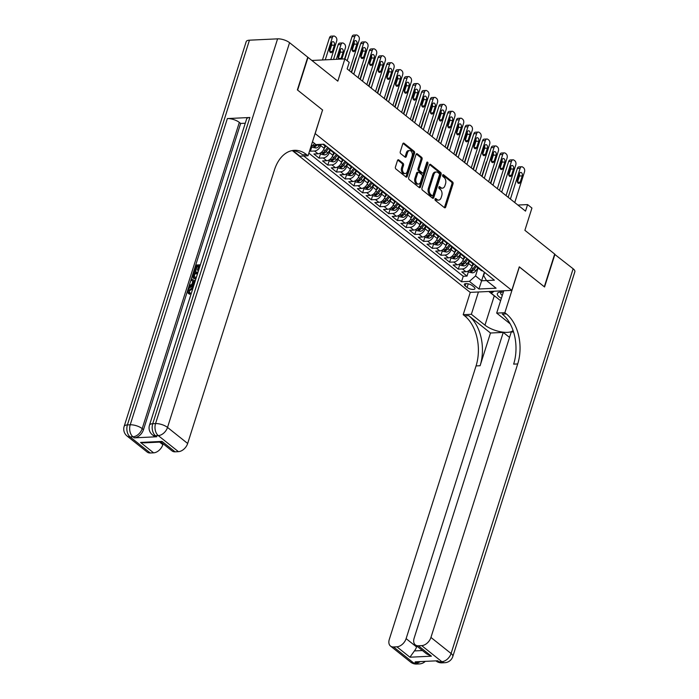 <?xml version="1.0" encoding="UTF-8"?>
<svg xmlns="http://www.w3.org/2000/svg" width="699" height="699" viewBox="0 0 699 699"><rect width="100%" height="100%" fill="white"/><g stroke="black" fill="none" stroke-linecap="round" stroke-linejoin="round"><path stroke-width="1.05" d="M435.049 199.058A1.022 0.664 87.3 0 0 435.355 200.43L444.433 207.664A1.45 0.944 87.3 0 0 444.913 207.83A1.45 0.944 87.3 0 0 445.691 207.061L453.031 183.942A1.45 0.944 87.3 0 0 452.585 181.976L443.507 174.741A1.022 0.664 87.3 0 0 442.939 176.541L444.11 177.476A4.657 3.023 87.3 0 1 445.543 183.767L444.931 185.689A4.657 3.023 87.3 0 1 442.415 188.162A4.657 3.023 87.3 0 1 440.894 187.62L439.715 186.685A1.022 0.664 87.3 0 0 439.147 188.485L440.326 189.42A4.657 3.023 87.3 0 1 441.751 195.711L441.139 197.634A4.657 3.023 87.3 0 1 438.631 200.106A4.657 3.023 87.3 0 1 437.102 199.565L435.931 198.63A1.022 0.664 87.3 0 0 435.049 199.058M398.753 159.896A1.45 0.944 87.3 0 0 398.273 159.73A1.45 0.944 87.3 0 0 397.495 160.499L395.433 166.991A1.45 0.944 87.3 0 0 395.879 168.957L405.962 176.987A1.45 0.944 87.3 0 0 406.434 177.162A1.45 0.944 87.3 0 0 407.22 176.384L414.551 153.264A1.45 0.944 87.3 0 0 414.105 151.299L404.031 143.26A1.45 0.944 87.3 0 0 403.55 143.094A1.45 0.944 87.3 0 0 402.773 143.863L400.282 151.7A1.45 0.944 87.3 0 0 400.728 153.666L405.044 157.109A1.45 0.944 87.3 0 0 405.516 157.275A1.45 0.944 87.3 0 0 406.302 156.506L407.534 152.618A3.888 2.525 87.3 0 1 409.631 150.556A3.888 2.525 87.3 0 1 412.104 156.261L407.281 171.482A3.888 2.525 87.3 0 1 405.175 173.544A3.888 2.525 87.3 0 1 402.711 167.839L403.515 165.305A1.45 0.944 87.3 0 0 403.07 163.339L398.753 159.896L397.818 159.94M322.536 110.058L315.179 133.605L511.817 290.391L519.287 266.835L544.303 286.773L554.683 254.06L524.888 230.303L531.939 208.057L527.588 204.589L525.517 211.124L347.15 68.913L349.22 62.368L344.869 58.899L311.885 60.472M322.65 110.049L297.634 90.11L308.014 57.388L337.818 81.154L344.869 58.899M421.995 188.162A1.45 0.944 87.3 0 0 422.441 190.128L432.515 198.167A1.45 0.944 87.3 0 0 432.996 198.333A1.45 0.944 87.3 0 0 433.782 197.564L441.113 174.444A1.45 0.944 87.3 0 0 440.667 172.478L430.593 164.44A1.45 0.944 87.3 0 0 430.112 164.274A1.45 0.944 87.3 0 0 429.326 165.043L421.995 188.162M419.243 187.577L409.16 179.538A1.45 0.944 87.3 0 1 408.714 177.581L416.045 154.453A1.45 0.944 87.3 0 1 416.831 153.684A1.45 0.944 87.3 0 1 417.312 153.85L421.619 157.292A1.45 0.944 87.3 0 1 422.074 159.258L419.094 168.634A1.45 0.944 87.3 0 0 419.54 170.6L422.406 172.88A1.45 0.944 87.3 0 0 422.878 173.046A1.45 0.944 87.3 0 0 423.664 172.277L426.757 162.518A1.022 0.664 87.3 0 1 427.954 163.47L420.501 186.974A1.45 0.944 87.3 0 1 419.715 187.743A1.45 0.944 87.3 0 1 419.243 187.577M309.674 150.626L310.408 151.211L311.85 146.659M321.059 144.352L320.675 145.567A5.933 3.914 128.6 0 1 314.515 151.01L317.993 153.789L313.886 153.981L319.102 158.149L320.553 153.597M330.155 150.049L329.378 152.504A5.933 3.914 128.6 0 1 323.218 157.948L326.695 160.726L322.589 160.919L327.805 165.086L329.246 160.534M338.858 156.987L338.08 159.442A5.933 3.914 128.6 0 1 331.911 164.885L335.398 167.664L331.291 167.856L336.507 172.024L337.949 167.472M347.56 163.924L346.783 166.379A5.933 3.914 128.6 0 1 340.614 171.823L344.1 174.601L339.985 174.794L345.21 178.961L346.652 174.409M356.254 170.862L355.476 173.317A5.933 3.914 128.6 0 1 349.317 178.761L352.794 181.539L348.687 181.731L353.912 185.899L355.354 181.347M364.957 177.799L364.179 180.255A5.933 3.914 128.6 0 1 358.019 185.698L361.497 188.477L357.39 188.669L362.606 192.837L364.057 188.284M373.659 184.737L372.882 187.192A5.933 3.914 128.6 0 1 366.722 192.636L370.199 195.414L366.093 195.606L371.309 199.774L372.759 195.213M382.362 191.675L381.584 194.13A5.933 3.914 128.6 0 1 375.415 199.573L378.902 202.352L374.795 202.544L380.011 206.712L381.453 202.151M391.064 198.612L390.287 201.067A5.933 3.914 128.6 0 1 384.118 206.511L387.604 209.289L383.489 209.482L388.714 213.641L390.156 209.088M399.758 205.55L398.989 207.996A5.933 3.914 128.6 0 1 392.821 213.448L396.298 216.227L392.191 216.419L397.416 220.578L398.858 216.026M408.461 212.487L407.683 214.934A5.933 3.914 128.6 0 1 401.523 220.386L405.001 223.164L400.894 223.357L406.11 227.516L407.561 222.964M417.163 219.425L416.386 221.871A5.933 3.914 128.6 0 1 410.226 227.324L413.703 230.102L409.597 230.294L414.813 234.453L416.263 229.901M425.866 226.362L425.088 228.809A5.933 3.914 128.6 0 1 418.928 234.261L422.406 237.04L418.299 237.232L423.515 241.391L424.957 236.839M434.568 233.3L433.791 235.746A5.933 3.914 128.6 0 1 427.622 241.199L431.108 243.977L426.993 244.169L432.218 248.328L433.66 243.776M443.271 240.238L442.493 242.684A5.933 3.914 128.6 0 1 436.325 248.136L439.802 250.906L435.695 251.107L440.92 255.266L442.362 250.714M451.965 247.175L451.187 249.622A5.933 3.914 128.6 0 1 445.027 255.074L448.505 257.844L444.398 258.045L449.623 262.204L451.065 257.651M460.667 254.113L459.89 256.559A5.933 3.914 128.6 0 1 453.73 262.011L457.207 264.781L453.101 264.982L458.317 269.141L462.432 268.949A5.933 3.914 -51.4 0 0 468.592 263.497L469.37 261.05M459.767 264.589L458.317 269.141M317.993 153.789A5.933 3.914 -51.4 0 0 324.161 148.337L324.965 145.794M326.695 160.726A5.933 3.914 -51.4 0 0 332.855 155.274L333.668 152.732M335.398 167.664A5.933 3.914 -51.4 0 0 341.558 162.212L342.37 159.669M344.1 174.601A5.933 3.914 -51.4 0 0 350.26 169.149L351.064 166.607M352.794 181.539A5.933 3.914 -51.4 0 0 358.963 176.087L359.767 173.544M361.497 188.477A5.933 3.914 -51.4 0 0 367.665 183.024L368.469 180.482M370.199 195.414A5.933 3.914 -51.4 0 0 376.359 189.962L377.172 187.419M378.902 202.352A5.933 3.914 -51.4 0 0 385.062 196.9L385.874 194.357M387.604 209.289A5.933 3.914 -51.4 0 0 393.764 203.837L394.568 201.295M396.298 216.227A5.933 3.914 -51.4 0 0 402.467 210.775L403.271 208.232M405.001 223.164A5.933 3.914 -51.4 0 0 411.169 217.712L411.973 215.17M413.703 230.102A5.933 3.914 -51.4 0 0 419.863 224.65L420.676 222.107M422.406 237.04A5.933 3.914 -51.4 0 0 428.566 231.587L429.378 229.045M431.108 243.977A5.933 3.914 -51.4 0 0 437.268 238.525L438.072 235.982M439.802 250.906A5.933 3.914 -51.4 0 0 445.971 245.463L446.775 242.92M448.505 257.844A5.933 3.914 -51.4 0 0 454.673 252.4L455.477 249.849M457.207 264.781A5.933 3.914 -51.4 0 0 463.376 259.338L464.18 256.786M474.071 287.114L472.157 285.585A4.596 1.73 -162.4 0 0 467.491 283.698A4.596 1.73 -162.4 0 0 464.285 284.362A4.596 1.73 -162.4 0 0 465.176 285.917L467.089 287.446A4.596 1.73 -162.4 0 0 471.755 289.334A4.596 1.73 -162.4 0 0 474.962 288.67A4.596 1.73 -162.4 0 0 474.071 287.114M292.296 150.556L470.165 292.374L511.817 290.391M303.759 155.991L461.506 281.758L469.387 281.382L475.547 275.93L478.072 267.988M312.47 141.81L315.957 144.597L323.838 144.221L494.376 280.194L486.495 280.561L496.072 288.198L478.955 289.01L469.387 281.382M308.862 153.168L463.254 276.262L467.019 276.079L461.803 271.92L465.91 271.719A5.933 3.914 -51.4 0 0 472.07 266.275L472.882 263.724M476.526 265.961A5.933 3.914 -51.4 0 0 477.504 267.534A5.933 3.914 -51.4 0 0 479.261 268.136M477.504 267.534L480.982 270.303A5.933 3.914 -51.4 0 0 482.738 270.906M453.73 262.011L449.623 262.204M445.027 255.074L440.92 255.266M436.325 248.136L432.218 248.328M427.622 241.199L423.515 241.391M418.928 234.261L414.813 234.453M410.226 227.324L406.11 227.516M401.523 220.386L397.416 220.578M392.821 213.448L388.714 213.641M384.118 206.511L380.011 206.712M375.415 199.573L371.309 199.774M366.722 192.636L362.606 192.837M358.019 185.698L353.912 185.899M349.317 178.761L345.21 178.961M340.614 171.823L336.507 172.024M331.911 164.885L327.805 165.086M323.218 157.948L319.102 158.149M314.515 151.01L310.408 151.211M475.547 275.93L481.637 280.788L486.495 280.552L483.656 275.546L484.643 272.427M484.363 272.208L478.955 289.01M527.588 204.589L517.889 205.043M468.461 271.527L467.019 276.079M463.254 276.262L461.506 281.758M470.558 261.199A5.933 3.914 128.6 0 1 468.802 260.596L472.288 263.374A5.933 3.914 -51.4 0 0 474.036 263.969M461.856 254.261A5.933 3.914 128.6 0 1 460.099 253.658L463.586 256.437A5.933 3.914 -51.4 0 0 465.333 257.04M468.802 260.596A5.933 3.914 128.6 0 1 467.823 259.023M453.153 247.324A5.933 3.914 128.6 0 1 451.405 246.721L454.883 249.499A5.933 3.914 -51.4 0 0 456.639 250.102M460.099 253.658A5.933 3.914 128.6 0 1 459.129 252.086M444.45 240.386A5.933 3.914 128.6 0 1 442.703 239.783L446.18 242.562A5.933 3.914 -51.4 0 0 447.937 243.165M451.405 246.721A5.933 3.914 128.6 0 1 450.427 245.148M435.757 233.449A5.933 3.914 128.6 0 1 434 232.846L437.478 235.624A5.933 3.914 -51.4 0 0 439.234 236.227M442.703 239.783A5.933 3.914 128.6 0 1 441.724 238.21M427.054 226.511A5.933 3.914 128.6 0 1 425.298 225.908L428.775 228.687A5.933 3.914 -51.4 0 0 430.532 229.289M434 232.846A5.933 3.914 128.6 0 1 433.022 231.273M418.352 219.573A5.933 3.914 128.6 0 1 416.595 218.97L420.082 221.749A5.933 3.914 -51.4 0 0 421.829 222.352M425.298 225.908A5.933 3.914 128.6 0 1 424.319 224.335M409.649 212.636A5.933 3.914 128.6 0 1 407.901 212.033L411.379 214.811A5.933 3.914 -51.4 0 0 413.126 215.414M416.595 218.97A5.933 3.914 128.6 0 1 415.617 217.398M400.946 205.698A5.933 3.914 128.6 0 1 399.199 205.095L402.676 207.874A5.933 3.914 -51.4 0 0 404.433 208.477M407.901 212.033A5.933 3.914 128.6 0 1 406.923 210.46M392.253 198.761A5.933 3.914 128.6 0 1 390.496 198.158L393.974 200.936A5.933 3.914 -51.4 0 0 395.73 201.539M399.199 205.095A5.933 3.914 128.6 0 1 398.22 203.523M383.55 191.823A5.933 3.914 128.6 0 1 381.794 191.22L385.271 193.999A5.933 3.914 -51.4 0 0 387.028 194.602M390.496 198.158A5.933 3.914 128.6 0 1 389.518 196.585M374.847 184.886A5.933 3.914 128.6 0 1 373.091 184.283L376.578 187.061A5.933 3.914 -51.4 0 0 378.325 187.664M381.794 191.22A5.933 3.914 128.6 0 1 380.815 189.647M366.145 177.948A5.933 3.914 128.6 0 1 364.389 177.345L367.875 180.124A5.933 3.914 -51.4 0 0 369.622 180.726M373.091 184.283A5.933 3.914 128.6 0 1 372.113 182.71M357.442 171.01A5.933 3.914 128.6 0 1 355.695 170.416L359.172 173.186A5.933 3.914 -51.4 0 0 360.929 173.789M364.389 177.345A5.933 3.914 128.6 0 1 363.419 175.772M348.74 164.073A5.933 3.914 128.6 0 1 346.992 163.479L350.47 166.248A5.933 3.914 -51.4 0 0 352.226 166.851M355.695 170.416A5.933 3.914 128.6 0 1 354.716 168.835M340.046 157.144A5.933 3.914 128.6 0 1 338.29 156.541L341.767 159.311A5.933 3.914 -51.4 0 0 343.524 159.914M346.992 163.479A5.933 3.914 128.6 0 1 346.014 161.897M331.343 150.206A5.933 3.914 128.6 0 1 329.587 149.603L333.074 152.373A5.933 3.914 -51.4 0 0 334.821 152.976M338.29 156.541A5.933 3.914 128.6 0 1 337.311 154.96M322.894 144.265L324.371 145.436A5.933 3.914 -51.4 0 0 326.118 146.039M329.587 149.603A5.933 3.914 128.6 0 1 328.609 148.022M311.003 146.432A5.933 3.914 -51.4 0 0 314.48 143.417M435.101 198.918L435.975 199.626A4.657 3.023 87.3 0 0 437.504 200.159L438.631 200.106M442.415 188.162L441.296 188.214A4.657 3.023 87.3 0 1 439.767 187.673L438.885 186.974M444.328 207.577A1.45 0.944 87.3 0 0 444.573 207.114L451.904 183.994A1.45 0.944 87.3 0 0 451.458 182.028L442.677 175.03M432.41 198.079A1.45 0.944 87.3 0 0 432.655 197.616L439.986 174.497A1.45 0.944 87.3 0 0 439.54 172.531L429.57 164.58M432.148 195.615A1.022 0.664 87.3 0 0 433.031 195.196L439.47 174.899A1.022 0.664 87.3 0 0 439.155 173.527L437.923 172.539A4.657 3.023 87.3 0 0 436.394 171.998A4.657 3.023 87.3 0 0 433.887 174.47L429.483 188.346A4.657 3.023 87.3 0 0 430.916 194.628L432.148 195.615L431.021 195.676A1.022 0.664 87.3 0 0 431.362 195.79L432.48 195.737M436.394 171.998L435.267 172.05A4.657 3.023 87.3 0 0 432.76 174.523L433.887 174.47M431.021 195.676L429.789 194.689A4.657 3.023 87.3 0 1 428.356 188.398L432.76 174.523M416.289 153.99L420.501 157.345L421.619 157.292M422.878 173.046L421.75 173.099A1.45 0.944 87.3 0 1 421.279 172.933L418.413 170.652A1.45 0.944 87.3 0 1 417.967 168.686L420.947 159.311A1.45 0.944 87.3 0 0 420.501 157.345M419.129 187.489A1.45 0.944 87.3 0 0 419.374 187.026L426.827 163.522A1.022 0.664 87.3 0 0 426.774 162.483M416.01 178.367A3.888 2.525 87.3 0 0 418.483 184.073A3.888 2.525 87.3 0 0 420.58 182.002L422.283 176.646A1.45 0.944 87.3 0 0 421.829 174.68L418.972 172.4A1.45 0.944 87.3 0 0 418.491 172.225A1.45 0.944 87.3 0 0 417.714 173.002L416.01 178.367L414.883 178.42A3.888 2.525 87.3 0 0 417.355 184.125L418.483 184.073M418.491 172.225L417.373 172.286A1.45 0.944 87.3 0 0 416.587 173.055L417.714 173.002M414.883 178.42L416.587 173.055M405.175 173.544L404.048 173.605A3.888 2.525 87.3 0 1 401.584 167.891L402.388 165.357A1.45 0.944 87.3 0 0 401.942 163.391L397.731 160.036M409.631 150.556L408.513 150.608A3.888 2.525 87.3 0 0 406.407 152.67L407.534 152.618M404.939 157.022A1.45 0.944 87.3 0 0 405.175 156.559L406.407 152.67M405.857 176.908A1.45 0.944 87.3 0 0 406.093 176.436L413.432 153.317A1.45 0.944 87.3 0 0 412.978 151.351L403.008 143.4M467.972 271.133L469.413 272.287L472.541 272.872A3.932 2.595 -51.4 0 0 475.757 270.836L477.933 267.874M471.956 266.616L473.905 263.969M490.488 183.199L494.822 169.534A2.962 1.922 -92.7 0 1 495.582 168.31M475.6 265.218L473.057 268.687A3.932 2.595 128.6 0 1 470.733 270.522C470.147 271.055 470.497 271.326 471.781 271.352A3.932 2.595 -51.4 0 0 474.097 269.517L476.578 266.144M475.652 265.262L473.031 268.818A2.001 1.319 128.6 0 1 472.375 269.464L471.781 271.352M510.401 199.075L520.152 168.328A2.962 1.922 87.3 0 1 521.751 166.755A2.962 1.922 87.3 0 1 522.721 167.096L523.595 167.795A2.962 1.922 87.3 0 1 524.503 171.797L514.752 202.544M521.751 166.755L518.938 166.895A2.962 1.922 -92.7 0 0 517.339 168.468L508.182 197.31M519.436 173.667A2.368 1.538 -92.7 0 1 520.72 172.408A2.368 1.538 -92.7 0 1 522.223 175.886L520.231 182.168A2.368 1.538 -92.7 0 1 518.955 183.426A2.368 1.538 -92.7 0 1 517.443 179.949L519.436 173.667M519.374 173.868A2.368 1.538 -92.7 0 1 519.409 176.017L517.478 182.098M503.332 292.138A9.637 3.626 -162.4 0 0 500.781 292.042A9.637 3.626 -162.4 0 0 497.356 294.594A9.637 3.626 -162.4 0 0 501.375 298.307M502.127 292.042A6.597 2.481 -162.4 0 0 500.729 293.003A6.597 2.481 -162.4 0 0 500.737 293.659A6.597 2.481 -162.4 0 0 502.284 295.45M500.606 300.727L491.301 293.3L494.149 291.23M491.921 291.334L491.301 293.3M554.613 254.287L573.128 268.766L451.082 653.504A8.895 3.346 -162.4 0 1 452.803 656.518A8.895 8.895 0 0 1 444.756 662.713A8.895 5.775 -92.7 0 1 441.838 661.682L421.698 645.623A8.895 5.872 -51.4 0 0 430.942 637.444L451.082 653.504A8.895 5.872 128.6 0 1 441.838 661.682L439.024 661.813L437.723 660.773L415.206 661.848L416.508 662.888L413.694 663.019A8.895 5.872 128.6 0 1 410.645 662.119L390.496 646.059A8.895 5.872 -51.4 0 0 393.554 646.959L413.694 663.019A8.895 5.775 87.3 0 0 416.613 664.05A8.895 8.895 0 0 1 410.645 662.119M554.945 254.27L544.565 286.983L519.27 266.904M478.439 291.972L471.362 314.297L484.975 325.157A16.671 6.282 -162.4 0 0 500.702 331.798A16.671 6.282 -162.4 0 0 513.057 330.452M471.362 314.297L463.201 314.69L464.678 315.869A37.056 24.063 -92.7 0 1 476.054 365.927L389.291 639.428A8.895 5.872 -51.4 0 0 390.496 646.059M490.48 333.012L468.732 315.677A37.056 24.063 -92.7 0 1 480.099 365.734L490.48 333.012L503.254 332.409L509.545 337.416M513.538 331.92L511.249 332.025L414.114 638.248A8.895 5.872 -51.4 0 0 415.32 644.88A8.895 5.872 -51.4 0 0 418.378 645.78L431.423 656.186L409.929 657.209L414.411 650.918L422.423 650.542M519.374 266.904L504.853 312.706L506.329 313.886A37.056 24.063 -92.7 0 1 517.706 363.943L430.942 637.444M504.853 312.706L496.683 313.091L510.156 323.829M409.929 657.209L396.875 646.802L393.554 646.959M396.875 646.802A8.895 5.872 -51.4 0 0 406.119 638.624L416.56 646.951A8.895 5.872 128.6 0 1 414.411 650.918M503.254 332.409L406.119 638.624M573.128 268.766A8.895 3.346 17.6 0 1 574.849 271.78L452.803 656.518M503.769 290.767L496.683 313.091M470.278 292.365L463.201 314.69M421.698 645.623L418.378 645.78M416.831 646.086L416.56 646.951M506.329 313.886L502.275 314.078A37.056 24.063 -92.7 0 1 513.651 364.135L517.706 363.943M415.32 644.88L426.591 653.862L431.423 656.186M496.194 297.206A16.671 6.282 17.6 0 1 494.272 295.843L488.811 291.483M490.611 291.396L491.642 292.226M192.845 288.469L189.272 291.029L189.289 292.523M192.994 287.997L192.076 287.918L188.573 290.478L190.259 293.152L189.691 294.27L188.188 293.327L187.76 290.618C188.704 288.198 190.259 286.931 192.426 286.808L193.352 286.878M192.863 281.243L191.142 280.229L191.509 279.05L195.257 280.867M193.85 285.306L189.831 287.088L189.141 286.538L189.508 285.367L191.875 284.371L192.933 281.024L191.142 280.229M198.542 266.581L197.083 266.651L195.615 271.282L194.838 271.317L194.139 270.766L195.965 265.026L200.351 264.816M198.499 270.653L197.415 270.111L198.726 265.987L196.393 266.101L197.083 266.651M249.875 117.493L152.732 423.716A8.895 3.346 -162.4 0 0 149.481 425.193L246.616 118.97A8.895 3.346 17.6 0 1 249.875 117.493L227.358 118.568A8.895 3.346 17.6 0 1 239.329 122.412L240.639 123.452L143.496 429.667A8.895 5.872 128.6 0 1 134.252 437.845L156.768 436.77A8.895 5.872 128.6 0 1 153.719 435.87L152.408 434.83A8.895 5.872 -51.4 0 0 155.466 435.73L156.768 436.77M240.639 123.452L245.262 123.225M195.816 279.102L193.081 278.08L192.767 275.091L193.667 272.278L198.053 272.068M297.372 89.9L322.562 109.979L308.032 155.781L306.555 154.601A37.056 24.063 87.3 0 0 294.419 150.311A37.056 24.063 87.3 0 0 274.427 169.979L187.664 443.481A8.895 5.872 128.6 0 1 178.42 451.659L158.28 435.599L155.466 435.73A8.895 5.775 87.3 0 1 152.732 423.716L155.545 423.585L277.59 38.847A8.895 3.346 17.6 0 1 289.569 42.683L307.752 57.178L297.372 89.9M308.032 155.781L299.871 156.174L292.864 150.582M162.046 441.41L161.093 442.039L144.413 442.834L140.543 442.432L162.046 441.41L175.1 451.816L178.42 451.659M175.1 451.816A8.895 5.872 128.6 0 1 172.041 450.916L160.919 442.048M249.447 40.184L127.401 424.922A8.895 3.346 -162.4 0 0 124.151 426.399L246.197 41.66A8.895 3.346 17.6 0 1 249.447 40.184L277.59 38.847M163.12 443.795L162.841 444.66A8.895 5.872 128.6 0 1 153.597 452.838L140.543 442.432M134.252 437.845L132.95 436.805L130.136 436.936L150.276 452.996L153.597 452.838M150.276 452.996A8.895 5.872 128.6 0 1 147.227 452.096L127.078 436.036A8.895 5.872 -51.4 0 0 130.136 436.936A8.895 5.775 87.3 0 1 127.401 424.922L130.215 424.791L227.358 118.568M306.555 154.601L302.501 154.794A37.056 24.063 87.3 0 0 292.392 150.538M196.393 266.101L194.925 270.731L195.615 271.282M194.925 270.731L194.139 270.766M200.001 265.926L199.503 265.952L198.201 270.076L198.586 270.382M198.201 270.076L197.415 270.111M196.035 278.412L193.081 278.08M197.695 273.178L194.095 273.344L193.71 277.075M194.077 277.285L193.466 276.795L196.393 277.302M195.03 278.56L195.729 279.111M197.511 273.772L194.785 273.903L194.165 277.354M194.095 273.344L194.785 273.903M193.579 274.969L194.27 275.52M194.165 284.301L189.141 286.538M194.934 281.907L193.606 281.321L192.758 284.004L194.497 283.27M194.864 282.116L194.305 281.872L193.763 283.576M193.606 281.321L194.305 281.872M188.573 290.478L189.272 291.029M188.879 292.304L189.569 292.601L188.992 293.711L189.691 294.27M192.076 287.918L192.775 288.469M188.992 293.711L188.188 293.327M459.278 264.196L460.72 265.349L463.839 265.935A3.932 2.595 -51.4 0 0 467.054 263.899L469.23 260.937M463.254 259.678L465.202 257.031M481.786 176.262L486.12 162.596A2.962 1.922 -92.7 0 1 486.88 161.373M466.897 258.281L464.354 261.749A3.932 2.595 128.6 0 1 462.039 263.584C461.445 264.117 461.794 264.388 463.079 264.414A3.932 2.595 -51.4 0 0 465.403 262.579L467.876 259.207M466.949 258.324L464.337 261.88A2.001 1.319 128.6 0 1 463.673 262.527L463.079 264.414M450.575 257.258L452.017 258.412L455.136 258.997A3.932 2.595 -51.4 0 0 458.352 256.961L460.527 253.999M454.551 252.741L456.499 250.093M473.083 169.324L477.417 155.659A2.962 1.922 -92.7 0 1 478.177 154.435M458.203 251.343L455.652 254.812A3.932 2.595 128.6 0 1 453.336 256.647C452.742 257.18 453.092 257.459 454.376 257.477A3.932 2.595 -51.4 0 0 456.7 255.642L459.182 252.269M458.247 251.387L455.634 254.943A2.001 1.319 128.6 0 1 454.979 255.598L454.376 257.477M441.873 250.321L443.315 251.474L446.434 252.059A3.932 2.595 -51.4 0 0 449.649 250.024L451.825 247.062M445.848 245.803L447.797 243.156M464.389 162.386L468.723 148.721A2.962 1.922 -92.7 0 1 469.483 147.498M449.501 244.405L446.949 247.874A3.932 2.595 128.6 0 1 444.634 249.709C444.048 250.242 444.398 250.522 445.674 250.539A3.932 2.595 -51.4 0 0 447.998 248.704L450.479 245.332M449.544 244.449L446.932 248.005A2.001 1.319 128.6 0 1 446.277 248.661L445.674 250.539M433.17 243.392L434.612 244.536L437.731 245.122A3.932 2.595 -51.4 0 0 440.947 243.086L443.131 240.124M437.146 238.875L439.094 236.218M455.687 155.449L460.021 141.783A2.962 1.922 -92.7 0 1 460.781 140.56M440.798 237.468L438.256 240.937A3.932 2.595 128.6 0 1 435.931 242.771C435.346 243.304 435.695 243.584 436.98 243.602A3.932 2.595 -51.4 0 0 439.295 241.767L441.777 238.394M440.842 237.511L438.229 241.068A2.001 1.319 128.6 0 1 437.574 241.723L436.98 243.602M501.699 192.138L511.45 161.39A2.962 1.922 87.3 0 1 513.049 159.818A2.962 1.922 87.3 0 1 514.018 160.167L514.892 160.857A2.962 1.922 87.3 0 1 515.801 164.859L506.05 195.606M513.049 159.818L510.235 159.957A2.962 1.922 -92.7 0 0 508.636 161.53L499.488 190.373M510.742 166.729A2.368 1.538 -92.7 0 1 512.018 165.471A2.368 1.538 -92.7 0 1 513.52 168.948L511.528 175.231A2.368 1.538 -92.7 0 1 510.253 176.489A2.368 1.538 -92.7 0 1 508.75 173.011L510.742 166.729M510.672 166.93A2.368 1.538 -92.7 0 1 510.707 169.079L508.785 175.161M492.996 185.2L502.747 154.453A2.962 1.922 87.3 0 1 504.346 152.88A2.962 1.922 87.3 0 1 505.316 153.23L506.19 153.92A2.962 1.922 87.3 0 1 507.098 157.922L497.347 188.669M504.346 152.88L501.533 153.02A2.962 1.922 -92.7 0 0 499.934 154.593L490.785 183.435M502.039 159.791A2.368 1.538 -92.7 0 1 503.315 158.533A2.368 1.538 -92.7 0 1 504.827 162.011L502.826 168.293A2.368 1.538 -92.7 0 1 501.55 169.551A2.368 1.538 -92.7 0 1 500.047 166.074L502.039 159.791M501.969 160.001A2.368 1.538 -92.7 0 1 502.004 162.142L500.082 168.223M484.293 178.262L494.044 147.515A2.962 1.922 87.3 0 1 495.643 145.942A2.962 1.922 87.3 0 1 496.622 146.292L497.487 146.982A2.962 1.922 87.3 0 1 498.396 150.984L488.645 181.731M495.643 145.942L492.83 146.082A2.962 1.922 -92.7 0 0 491.231 147.655L482.083 176.498M493.337 152.854A2.368 1.538 -92.7 0 1 494.612 151.596A2.368 1.538 -92.7 0 1 496.124 155.073L494.132 161.355A2.368 1.538 -92.7 0 1 492.847 162.614A2.368 1.538 -92.7 0 1 491.345 159.136L493.337 152.854M493.276 153.064A2.368 1.538 -92.7 0 1 493.311 155.204L491.38 161.286M475.591 171.325L485.351 140.578A2.962 1.922 87.3 0 1 486.95 139.005A2.962 1.922 87.3 0 1 487.919 139.354L488.784 140.045A2.962 1.922 87.3 0 1 489.702 144.046L479.942 174.794M486.95 139.005L484.136 139.145A2.962 1.922 -92.7 0 0 482.537 140.717L473.38 169.56M484.634 145.916A2.368 1.538 -92.7 0 1 485.919 144.658A2.368 1.538 -92.7 0 1 487.421 148.136L485.429 154.418A2.368 1.538 -92.7 0 1 484.145 155.676A2.368 1.538 -92.7 0 1 482.642 152.199L484.634 145.916M484.573 146.126A2.368 1.538 -92.7 0 1 484.608 148.267L482.677 154.348M424.468 236.454L425.909 237.599L429.037 238.184A3.932 2.595 -51.4 0 0 432.253 236.148L434.428 233.186M428.452 231.937L430.401 229.281M446.984 148.511L451.318 134.855A2.962 1.922 -92.7 0 1 452.078 133.623M432.096 230.53L429.553 233.999A3.932 2.595 128.6 0 1 427.229 235.834C426.643 236.367 426.993 236.646 428.277 236.664A3.932 2.595 -51.4 0 0 430.593 234.829L433.074 231.456M432.148 230.574L429.527 234.13A2.001 1.319 128.6 0 1 428.871 234.785L428.277 236.664M466.897 164.387L476.648 133.64A2.962 1.922 87.3 0 1 478.247 132.067A2.962 1.922 87.3 0 1 479.217 132.417L480.091 133.107A2.962 1.922 87.3 0 1 480.999 137.109L471.248 167.856M478.247 132.067L475.434 132.207A2.962 1.922 -92.7 0 0 473.835 133.78L464.678 162.622M475.932 138.979A2.368 1.538 -92.7 0 1 477.216 137.72A2.368 1.538 -92.7 0 1 478.719 141.198L476.727 147.48A2.368 1.538 -92.7 0 1 475.451 148.738A2.368 1.538 -92.7 0 1 473.939 145.261L475.932 138.979M475.87 139.188A2.368 1.538 -92.7 0 1 475.905 141.338L473.974 147.41M415.774 229.517L417.207 230.661L420.335 231.247A3.932 2.595 -51.4 0 0 423.55 229.211L425.726 226.249M419.75 224.999L421.698 222.343M438.282 141.574L442.616 127.917A2.962 1.922 -92.7 0 1 443.376 126.685M423.393 223.601L420.85 227.061A3.932 2.595 128.6 0 1 418.535 228.896C417.941 229.429 418.29 229.709 419.575 229.726A3.932 2.595 -51.4 0 0 421.89 227.891L424.372 224.519M423.445 223.636L420.833 227.192A2.001 1.319 128.6 0 1 420.169 227.848L419.575 229.726M458.195 157.45L467.946 126.711A2.962 1.922 87.3 0 1 469.545 125.13A2.962 1.922 87.3 0 1 470.514 125.479L471.388 126.17A2.962 1.922 87.3 0 1 472.297 130.171L462.546 160.919M469.545 125.13L466.731 125.27A2.962 1.922 -92.7 0 0 465.132 126.842L455.984 155.685M467.238 132.041A2.368 1.538 -92.7 0 1 468.513 130.783A2.368 1.538 -92.7 0 1 470.016 134.26L468.024 140.543A2.368 1.538 -92.7 0 1 466.749 141.801A2.368 1.538 -92.7 0 1 465.246 138.323L467.238 132.041M467.168 132.251A2.368 1.538 -92.7 0 1 467.203 134.4L465.281 140.473M407.071 222.579L408.513 223.724L411.632 224.309A3.932 2.595 -51.4 0 0 414.848 222.273L417.023 219.311M411.047 218.062L412.995 215.406M429.579 134.636L433.913 120.979A2.962 1.922 -92.7 0 1 434.673 119.747M414.699 216.664L412.148 220.124A3.932 2.595 128.6 0 1 409.832 221.959C409.238 222.492 409.588 222.771 410.872 222.789A3.932 2.595 -51.4 0 0 413.196 220.963L415.678 217.581M414.743 216.699L412.13 220.255A2.001 1.319 128.6 0 1 411.475 220.91L410.872 222.789M449.492 150.512L459.243 119.774A2.962 1.922 87.3 0 1 460.842 118.192A2.962 1.922 87.3 0 1 461.812 118.542L462.686 119.232A2.962 1.922 87.3 0 1 463.594 123.242L453.843 153.981M460.842 118.192L458.028 118.332A2.962 1.922 -92.7 0 0 456.43 119.905L447.281 148.747M458.535 125.104A2.368 1.538 -92.7 0 1 459.811 123.845A2.368 1.538 -92.7 0 1 461.314 127.323L459.322 133.605A2.368 1.538 -92.7 0 1 458.046 134.863A2.368 1.538 -92.7 0 1 456.543 131.386L458.535 125.104M458.465 125.313A2.368 1.538 -92.7 0 1 458.5 127.463L456.578 133.535M398.369 215.642L399.811 216.786L402.93 217.372A3.932 2.595 -51.4 0 0 406.145 215.336L408.321 212.374M402.344 211.124L404.293 208.468M420.877 127.707L425.219 114.042A2.962 1.922 -92.7 0 1 425.979 112.81M405.997 209.726L403.445 213.186A3.932 2.595 128.6 0 1 401.13 215.021C400.544 215.554 400.885 215.834 402.17 215.851A3.932 2.595 -51.4 0 0 404.494 214.025L406.975 210.644M406.04 209.761L403.428 213.317A2.001 1.319 128.6 0 1 402.773 213.973L402.17 215.851M440.789 143.575L450.54 112.836A2.962 1.922 87.3 0 1 452.139 111.263A2.962 1.922 87.3 0 1 453.118 111.604L453.983 112.294A2.962 1.922 87.3 0 1 454.892 116.305L445.141 147.043M452.139 111.263L449.326 111.394A2.962 1.922 -92.7 0 0 447.727 112.967L438.579 141.818M449.833 118.166A2.368 1.538 -92.7 0 1 451.108 116.908A2.368 1.538 -92.7 0 1 452.62 120.385L450.628 126.668A2.368 1.538 -92.7 0 1 449.343 127.926A2.368 1.538 -92.7 0 1 447.841 124.448L449.833 118.166M449.772 118.376A2.368 1.538 -92.7 0 1 449.806 120.525L447.876 126.598M389.666 208.704L391.108 209.849L394.227 210.434A3.932 2.595 -51.4 0 0 397.443 208.398L399.618 205.436M393.642 204.187L395.59 201.53M412.183 120.77L416.517 107.104A2.962 1.922 -92.7 0 1 417.277 105.881M397.294 202.789L394.752 206.249A3.932 2.595 128.6 0 1 392.427 208.084C391.842 208.617 392.191 208.896 393.476 208.914A3.932 2.595 -51.4 0 0 395.791 207.087L398.273 203.706M397.338 202.824L394.725 206.38A2.001 1.319 128.6 0 1 394.07 207.035L393.476 208.914M432.087 136.637L441.847 105.899A2.962 1.922 87.3 0 1 443.446 104.326A2.962 1.922 87.3 0 1 444.415 104.667L445.28 105.357A2.962 1.922 87.3 0 1 446.198 109.367L436.438 140.106M443.446 104.326L440.632 104.457A2.962 1.922 -92.7 0 0 439.033 106.03L429.876 134.881M441.13 111.228A2.368 1.538 -92.7 0 1 442.415 109.97A2.368 1.538 -92.7 0 1 443.917 113.448L441.925 119.73A2.368 1.538 -92.7 0 1 440.641 120.988A2.368 1.538 -92.7 0 1 439.138 117.511L441.13 111.228M441.069 111.438A2.368 1.538 -92.7 0 1 441.104 113.588L439.173 119.66M380.964 201.766L382.405 202.911L385.533 203.496A3.932 2.595 -51.4 0 0 388.74 201.469L390.924 198.499M384.948 197.249L386.897 194.593M403.48 113.832L407.814 100.167A2.962 1.922 -92.7 0 1 408.574 98.943M388.592 195.851L386.049 199.311A3.932 2.595 128.6 0 1 383.725 201.146C383.139 201.679 383.489 201.959 384.773 201.976A3.932 2.595 -51.4 0 0 387.089 200.15L389.57 196.768M388.644 195.886L386.023 199.442A2.001 1.319 128.6 0 1 385.367 200.097L384.773 201.976M423.393 129.699L433.144 98.961A2.962 1.922 87.3 0 1 434.743 97.388A2.962 1.922 87.3 0 1 435.713 97.729L436.587 98.419A2.962 1.922 87.3 0 1 437.495 102.43L427.736 133.168M434.743 97.388L431.93 97.519A2.962 1.922 -92.7 0 0 430.331 99.092L421.174 127.943M432.428 104.291A2.368 1.538 -92.7 0 1 433.712 103.033A2.368 1.538 -92.7 0 1 435.215 106.51L433.223 112.792A2.368 1.538 -92.7 0 1 431.947 114.051A2.368 1.538 -92.7 0 1 430.435 110.573L432.428 104.291M432.366 104.501A2.368 1.538 -92.7 0 1 432.401 106.65L430.47 112.722M372.27 194.829L373.703 195.973L376.831 196.559A3.932 2.595 -51.4 0 0 380.046 194.532L382.222 191.561M376.245 190.311L378.194 187.655M394.778 106.895L399.112 93.229A2.962 1.922 -92.7 0 1 399.872 92.006M379.889 188.913L377.346 192.374A3.932 2.595 128.6 0 1 375.022 194.208C374.437 194.741 374.786 195.021 376.071 195.038A3.932 2.595 -51.4 0 0 378.386 193.212L380.868 189.831M379.941 188.948L377.329 192.505A2.001 1.319 128.6 0 1 376.665 193.16L376.071 195.038M414.69 122.771L424.442 92.023A2.962 1.922 87.3 0 1 426.041 90.451A2.962 1.922 87.3 0 1 427.01 90.791L427.884 91.482A2.962 1.922 87.3 0 1 428.793 95.492L419.042 126.231M426.041 90.451L423.227 90.582A2.962 1.922 -92.7 0 0 421.628 92.154L412.48 121.006M423.734 97.353A2.368 1.538 -92.7 0 1 425.009 96.095A2.368 1.538 -92.7 0 1 426.512 99.573L424.52 105.855A2.368 1.538 -92.7 0 1 423.245 107.113A2.368 1.538 -92.7 0 1 421.742 103.635L423.734 97.353M423.664 97.563A2.368 1.538 -92.7 0 1 423.699 99.712L421.777 105.785M363.567 187.891L365.009 189.036L368.128 189.621A3.932 2.595 -51.4 0 0 371.344 187.594L373.519 184.623M367.543 183.374L369.491 180.718M386.075 99.957L390.409 86.292A2.962 1.922 -92.7 0 1 391.169 85.068M371.195 181.976L368.644 185.436A3.932 2.595 128.6 0 1 366.328 187.271C365.734 187.804 366.084 188.083 367.368 188.101A3.932 2.595 -51.4 0 0 369.692 186.275L372.165 182.893M371.239 182.011L368.626 185.567A2.001 1.319 128.6 0 1 367.971 186.222L367.368 188.101M405.988 115.833L415.739 85.086A2.962 1.922 87.3 0 1 417.338 83.513A2.962 1.922 87.3 0 1 418.308 83.854L419.182 84.544A2.962 1.922 87.3 0 1 420.09 88.555L410.339 119.302M417.338 83.513L414.524 83.644A2.962 1.922 -92.7 0 0 412.926 85.217L403.777 114.068M415.031 90.416A2.368 1.538 -92.7 0 1 416.307 89.157A2.368 1.538 -92.7 0 1 417.81 92.635L415.818 98.917A2.368 1.538 -92.7 0 1 414.542 100.175A2.368 1.538 -92.7 0 1 413.039 96.698L415.031 90.416M414.961 90.625A2.368 1.538 -92.7 0 1 414.996 92.775L413.074 98.847M354.865 180.954L356.307 182.098L359.426 182.684A3.932 2.595 -51.4 0 0 362.641 180.657L364.817 177.686M358.84 176.436L360.789 173.78M377.373 93.019L381.715 79.354A2.962 1.922 -92.7 0 1 382.467 78.131M362.493 175.038L359.941 178.507A3.932 2.595 128.6 0 1 357.626 180.333C357.04 180.866 357.381 181.146 358.666 181.172A3.932 2.595 -51.4 0 0 360.99 179.337L363.471 175.956M362.536 175.073L359.924 178.629A2.001 1.319 128.6 0 1 359.269 179.285L358.666 181.172M397.285 108.895L407.036 78.148A2.962 1.922 87.3 0 1 408.635 76.575A2.962 1.922 87.3 0 1 409.614 76.916L410.479 77.606A2.962 1.922 87.3 0 1 411.388 81.617L401.637 112.364M408.635 76.575L405.822 76.707A2.962 1.922 -92.7 0 0 404.223 78.279L395.075 107.13M406.329 83.478A2.368 1.538 -92.7 0 1 407.604 82.22A2.368 1.538 -92.7 0 1 409.116 85.706L407.124 91.98A2.368 1.538 -92.7 0 1 405.839 93.238A2.368 1.538 -92.7 0 1 404.337 89.76L406.329 83.478M406.259 83.688A2.368 1.538 -92.7 0 1 406.302 85.837L404.372 91.91M346.162 174.016L347.604 175.161L350.723 175.746A3.932 2.595 -51.4 0 0 353.939 173.719L356.114 170.748M350.138 169.499L352.086 166.843M368.679 86.082L373.013 72.416A2.962 1.922 -92.7 0 1 373.773 71.193M353.79 168.101L351.248 171.57A3.932 2.595 128.6 0 1 348.923 173.396C348.338 173.929 348.687 174.208 349.972 174.234A3.932 2.595 -51.4 0 0 352.287 172.4L354.769 169.018M353.834 168.136L351.221 171.701A2.001 1.319 128.6 0 1 350.566 172.347L349.972 174.234M388.583 101.958L398.343 71.211A2.962 1.922 87.3 0 1 399.942 69.638A2.962 1.922 87.3 0 1 400.911 69.979L401.776 70.669A2.962 1.922 87.3 0 1 402.685 74.679L392.934 105.427M399.942 69.638L397.119 69.769A2.962 1.922 -92.7 0 0 395.52 71.342L386.372 100.193M397.626 76.54A2.368 1.538 -92.7 0 1 398.911 75.282A2.368 1.538 -92.7 0 1 400.413 78.769L398.421 85.042A2.368 1.538 -92.7 0 1 397.137 86.309A2.368 1.538 -92.7 0 1 395.634 82.823L397.626 76.54M397.565 76.75A2.368 1.538 -92.7 0 1 397.6 78.9L395.669 84.972M337.46 167.078L338.901 168.223L342.021 168.817A3.932 2.595 -51.4 0 0 345.236 166.781L347.42 163.811M341.435 162.561L343.384 159.905M359.976 79.144L364.31 65.479A2.962 1.922 -92.7 0 1 365.07 64.256M345.088 161.163L342.545 164.632A3.932 2.595 128.6 0 1 340.221 166.458C339.635 166.991 339.985 167.271 341.269 167.297A3.932 2.595 -51.4 0 0 343.585 165.462L346.066 162.081M345.131 161.198L342.519 164.763A2.001 1.319 128.6 0 1 341.863 165.41L341.269 167.297M379.889 95.02L389.64 64.273A2.962 1.922 87.3 0 1 391.239 62.7A2.962 1.922 87.3 0 1 392.209 63.041L393.083 63.74A2.962 1.922 87.3 0 1 393.991 67.742L384.232 98.489M391.239 62.7L388.426 62.831A2.962 1.922 -92.7 0 0 386.827 64.404L377.67 93.255M388.924 69.612A2.368 1.538 -92.7 0 1 390.208 68.345A2.368 1.538 -92.7 0 1 391.711 71.831L389.719 78.113A2.368 1.538 -92.7 0 1 388.443 79.371A2.368 1.538 -92.7 0 1 386.931 75.885L388.924 69.612M388.862 69.813A2.368 1.538 -92.7 0 1 388.897 71.962L386.966 78.035M328.757 160.141L330.199 161.294L333.327 161.88A3.932 2.595 -51.4 0 0 336.542 159.844L338.718 156.873M332.741 155.624L334.69 152.967M351.274 72.207L355.608 58.541A2.962 1.922 -92.7 0 1 356.368 57.318M336.385 154.226L333.842 157.694A3.932 2.595 128.6 0 1 331.518 159.521C330.933 160.054 331.282 160.333 332.567 160.359A3.932 2.595 -51.4 0 0 334.882 158.524L337.364 155.152M336.437 154.261L333.816 157.825A2.001 1.319 128.6 0 1 333.161 158.472L332.567 160.359M371.186 88.083L380.938 57.335A2.962 1.922 87.3 0 1 382.536 55.763A2.962 1.922 87.3 0 1 383.506 56.103L384.38 56.802A2.962 1.922 87.3 0 1 385.289 60.804L375.538 91.552M382.536 55.763L379.723 55.894A2.962 1.922 -92.7 0 0 378.124 57.467L368.976 86.318M380.23 62.674A2.368 1.538 -92.7 0 1 381.505 61.416A2.368 1.538 -92.7 0 1 383.008 64.893L381.016 71.176A2.368 1.538 -92.7 0 1 379.74 72.434A2.368 1.538 -92.7 0 1 378.229 68.948L380.23 62.674M380.16 62.875A2.368 1.538 -92.7 0 1 380.195 65.024L378.273 71.097M320.063 153.203L321.505 154.357L324.624 154.942A3.932 2.595 -51.4 0 0 327.84 152.906L330.015 149.944M324.039 148.686L325.987 146.03M344.59 58.917L346.905 51.604A2.962 1.922 -92.7 0 1 347.665 50.38M327.682 147.288L325.14 150.757A3.932 2.595 128.6 0 1 322.824 152.583C322.23 153.116 322.58 153.396 323.864 153.422A3.932 2.595 -51.4 0 0 326.188 151.587L328.661 148.214M327.735 147.323L325.122 150.888A2.001 1.319 128.6 0 1 324.458 151.534L323.864 153.422M362.484 81.145L372.235 50.398A2.962 1.922 87.3 0 1 373.834 48.825A2.962 1.922 87.3 0 1 374.804 49.166L375.678 49.865A2.962 1.922 87.3 0 1 376.586 53.867L366.835 84.614M373.834 48.825L371.02 48.956A2.962 1.922 -92.7 0 0 369.422 50.529L360.273 79.38M371.527 55.737A2.368 1.538 -92.7 0 1 372.803 54.478A2.368 1.538 -92.7 0 1 374.306 57.956L372.314 64.238A2.368 1.538 -92.7 0 1 371.038 65.496A2.368 1.538 -92.7 0 1 369.535 62.019L371.527 55.737M371.457 55.937A2.368 1.538 -92.7 0 1 371.492 58.087L369.57 64.159M311.361 146.266L312.803 147.419L315.922 148.005A3.932 2.595 -51.4 0 0 319.137 145.969L320.299 144.387M336.333 59.31L341.025 44.535A2.962 1.922 87.3 0 1 342.624 42.962A2.962 1.922 87.3 0 1 343.593 43.303L344.458 43.993A2.962 1.922 87.3 0 1 345.367 48.004L341.863 59.048M333.519 59.441L338.202 44.666A2.962 1.922 -92.7 0 1 339.801 43.093L342.624 42.962M338.351 58.297L340.282 52.224A2.368 1.538 87.3 0 0 340.247 50.075M315.162 146.484L315.765 144.597A2.001 1.319 128.6 0 0 315.869 144.518A3.932 2.595 128.6 0 1 314.122 145.645C313.536 146.178 313.877 146.458 315.162 146.484A3.932 2.595 -51.4 0 0 317.486 144.649L317.582 144.518M340.728 59.1A2.368 1.538 87.3 0 0 341.103 58.367L343.095 52.084A2.368 1.538 87.3 0 0 341.593 48.607A2.368 1.538 87.3 0 0 340.308 49.865L338.316 56.147A2.368 1.538 87.3 0 0 338.866 59.188M353.781 74.208L363.532 43.46A2.962 1.922 87.3 0 1 365.131 41.888A2.962 1.922 87.3 0 1 366.11 42.228L366.975 42.927A2.962 1.922 87.3 0 1 367.884 46.929L358.133 77.676M365.131 41.888L362.318 42.019A2.962 1.922 -92.7 0 0 360.719 43.591L351.571 72.443M362.825 48.799A2.368 1.538 -92.7 0 1 364.1 47.541A2.368 1.538 -92.7 0 1 365.612 51.018L363.62 57.301A2.368 1.538 -92.7 0 1 362.335 58.559A2.368 1.538 -92.7 0 1 360.833 55.081L362.825 48.799M362.755 49A2.368 1.538 -92.7 0 1 362.79 51.149L360.867 57.222M325.262 59.834L332.322 37.597A2.962 1.922 87.3 0 1 333.921 36.025A2.962 1.922 87.3 0 1 334.891 36.365L335.765 37.056A2.962 1.922 87.3 0 1 336.673 41.066L330.802 59.572M322.449 59.974L329.509 37.729A2.962 1.922 -92.7 0 1 331.108 36.156L333.921 36.025M329.648 51.359L331.579 45.286A2.368 1.538 87.3 0 0 331.544 43.137M331.606 42.927L329.613 49.21A2.368 1.538 87.3 0 0 331.125 52.687A2.368 1.538 87.3 0 0 332.401 51.429L334.393 45.147A2.368 1.538 87.3 0 0 332.89 41.669A2.368 1.538 87.3 0 0 331.606 42.927M347.158 60.726L354.839 36.523A2.962 1.922 87.3 0 1 356.438 34.95A2.962 1.922 87.3 0 1 357.407 35.291L358.272 35.99A2.962 1.922 87.3 0 1 359.181 39.992L349.43 70.739M356.438 34.95L353.615 35.081A2.962 1.922 -92.7 0 0 352.016 36.654L344.948 58.961M354.122 41.861A2.368 1.538 -92.7 0 1 355.407 40.603A2.368 1.538 -92.7 0 1 356.909 44.081L354.917 50.363A2.368 1.538 -92.7 0 1 353.633 51.621A2.368 1.538 -92.7 0 1 352.13 48.144L354.122 41.861M354.061 42.062A2.368 1.538 -92.7 0 1 354.096 44.212L352.165 50.284M320.675 145.567L324.161 148.337M329.378 152.504L332.855 155.274M338.08 159.442L341.558 162.212M346.783 166.379L350.26 169.149M355.476 173.317L358.963 176.087M364.179 180.255L367.665 183.024M372.882 187.192L376.359 189.962M381.584 194.13L385.062 196.9M390.287 201.067L393.764 203.837M398.989 207.996L402.467 210.775M407.683 214.934L411.169 217.712M416.386 221.871L419.863 224.65M425.088 228.809L428.566 231.587M433.791 235.746L437.268 238.525M442.493 242.684L445.971 245.463M451.187 249.622L454.673 252.4M459.89 256.559L463.376 259.338M468.592 263.497L472.07 266.275M462.432 268.949L465.91 271.719M468.234 283.838L467.089 287.446M465.91 283.602L465.176 285.917M435.975 199.626L437.102 199.565M439.068 186.72L439.715 186.685M439.767 187.673L440.894 187.62M442.851 174.767L443.507 174.741M451.458 182.028L452.585 181.976M451.904 183.994L453.031 183.942M444.573 207.114L445.691 207.061M435.276 198.665L435.931 198.63M429.658 164.483L430.593 164.44M439.54 172.531L440.667 172.478M439.986 174.497L441.113 174.444M432.655 197.616L433.782 197.564M428.356 188.398L429.483 188.346M429.789 194.689L430.916 194.628M416.377 153.894L417.312 153.85M420.947 159.311L422.074 159.258M417.967 168.686L419.094 168.634M418.413 170.652L419.54 170.6M421.279 172.933L422.406 172.88M426.827 163.522L427.954 163.47M419.374 187.026L420.501 186.974M401.942 163.391L403.07 163.339M402.388 165.357L403.515 165.305M401.584 167.891L402.711 167.839M405.175 156.559L406.302 156.506M403.096 143.312L404.031 143.26M412.978 151.351L414.105 151.299M413.432 153.317L414.551 153.264M406.093 176.436L407.22 176.384M469.256 270.303L472.463 272.855M474.097 269.517L475.757 270.836M471.563 267.499L473.057 268.687M517.339 168.468L520.152 168.328M522.223 175.886L519.409 176.017M520.231 182.168L517.557 182.29M468.732 315.677L464.678 315.869M480.099 365.734L476.054 365.927M420.344 661.604A8.895 5.872 128.6 0 1 416.508 662.888A8.895 5.775 -92.7 0 0 419.426 663.919A8.895 8.895 0 0 0 425.245 661.368M435.975 660.913A8.895 8.895 0 0 0 441.934 662.844A8.895 5.775 87.3 0 1 439.024 661.813A8.895 5.872 128.6 0 1 435.975 660.913L435.905 660.861M494.272 295.843L484.975 325.157M289.569 42.683L167.524 427.421L187.664 443.481M239.329 122.412L142.194 428.627L143.496 429.667M159.634 442.109L162.841 444.66M167.524 427.421A8.895 3.346 -162.4 0 0 155.545 423.585A8.895 5.775 -92.7 0 0 158.28 435.599A8.895 5.872 -51.4 0 0 167.524 427.421M142.194 428.627A8.895 3.346 -162.4 0 0 130.215 424.791A8.895 5.775 -92.7 0 0 132.95 436.805A8.895 5.872 -51.4 0 0 142.194 428.627M460.562 263.366L463.76 265.917M465.403 262.579L467.054 263.899M462.86 260.561L464.354 261.749M451.86 256.428L455.058 258.979M456.7 255.642L458.352 256.961M454.158 253.623L455.652 254.812M443.157 249.491L446.355 252.042M447.998 248.704L449.649 250.024M445.464 246.686L446.949 247.874M434.455 242.553L437.653 245.104M439.295 241.767L440.947 243.086M436.761 239.748L438.256 240.937M508.636 161.53L511.45 161.39M513.52 168.948L510.707 169.079M511.528 175.231L508.855 175.353M499.934 154.593L502.747 154.453M504.827 162.011L502.004 162.142M502.826 168.293L500.161 168.424M491.231 147.655L494.044 147.515M496.124 155.073L493.311 155.204M494.132 161.355L491.458 161.486M482.537 140.717L485.351 140.578M487.421 148.136L484.608 148.267M485.429 154.418L482.756 154.549M425.752 235.615L428.959 238.167M430.593 234.829L432.253 236.148M428.059 232.811L429.553 233.999M473.835 133.78L476.648 133.64M478.719 141.198L475.905 141.338M476.727 147.48L474.053 147.611M417.058 228.687L420.256 231.238M421.89 227.891L423.55 229.211M419.356 225.873L420.85 227.061M465.132 126.842L467.946 126.711M470.016 134.26L467.203 134.4M468.024 140.543L465.351 140.674M408.356 221.749L411.554 224.3M413.196 220.963L414.848 222.273M410.654 218.936L412.148 220.124M456.43 119.905L459.243 119.774M461.314 127.323L458.5 127.463M459.322 133.605L456.657 133.736M399.653 214.811L402.851 217.363M404.494 214.025L406.145 215.336M401.96 211.998L403.445 213.186M447.727 112.967L450.54 112.836M452.62 120.385L449.806 120.525M450.628 126.668L447.954 126.799M390.951 207.874L394.149 210.425M395.791 207.087L397.443 208.398M393.257 205.06L394.752 206.249M439.033 106.03L441.847 105.899M443.917 113.448L441.104 113.588M441.925 119.73L439.252 119.861M382.248 200.936L385.455 203.488M387.089 200.15L388.74 201.469M384.555 198.123L386.049 199.311M430.331 99.092L433.144 98.961M435.215 106.51L432.401 106.65M433.223 112.792L430.549 112.923M373.554 193.999L376.752 196.55M378.386 193.212L380.046 194.532M375.852 191.185L377.346 192.374M421.628 92.154L424.442 92.023M426.512 99.573L423.699 99.712M424.52 105.855L421.847 105.986M364.852 187.061L368.05 189.612M369.692 186.275L371.344 187.594M367.15 184.248L368.644 185.436M412.926 85.217L415.739 85.086M417.81 92.635L414.996 92.775M415.818 98.917L413.153 99.048M356.149 180.124L359.347 182.675M360.99 179.337L362.641 180.657M358.447 177.31L359.941 178.507M404.223 78.279L407.036 78.148M409.116 85.706L406.302 85.837M407.124 91.98L404.45 92.111M347.447 173.186L350.645 175.737M352.287 172.4L353.939 173.719M349.753 170.373L351.248 171.57M395.52 71.342L398.343 71.211M400.413 78.769L397.6 78.9M398.421 85.042L395.748 85.173M338.744 166.248L341.951 168.8M343.585 165.462L345.236 166.781M341.051 163.435L342.545 164.632M386.827 64.404L389.64 64.273M391.711 71.831L388.897 71.962M389.719 78.113L387.045 78.236M330.042 159.311L333.248 161.862M334.882 158.524L336.542 159.844M332.348 156.497L333.842 157.694M378.124 57.467L380.938 57.335M383.008 64.893L380.195 65.024M381.016 71.176L378.342 71.298M321.348 152.373L324.546 154.925M326.188 151.587L327.84 152.906M323.646 149.56L325.14 150.757M369.422 50.529L372.235 50.398M374.306 57.956L371.492 58.087M372.314 64.238L369.64 64.36M341.025 44.535L338.202 44.666M312.645 145.436L315.843 147.987M317.486 144.649L319.137 145.969M340.282 52.224L343.095 52.084M338.43 58.498L341.103 58.367M360.719 43.591L363.532 43.46M365.612 51.018L362.79 51.149M363.62 57.301L360.946 57.423M332.322 37.597L329.509 37.729M331.579 45.286L334.393 45.147M329.727 51.56L332.401 51.429M352.016 36.654L354.839 36.523M356.909 44.081L354.096 44.212M354.917 50.363L352.244 50.485M419.426 663.919L416.613 664.05M444.756 662.713L441.934 662.844M149.481 425.193A8.895 8.895 0 0 0 152.408 434.83M124.151 426.399A8.895 8.895 0 0 0 127.078 436.036"/></g></svg>
